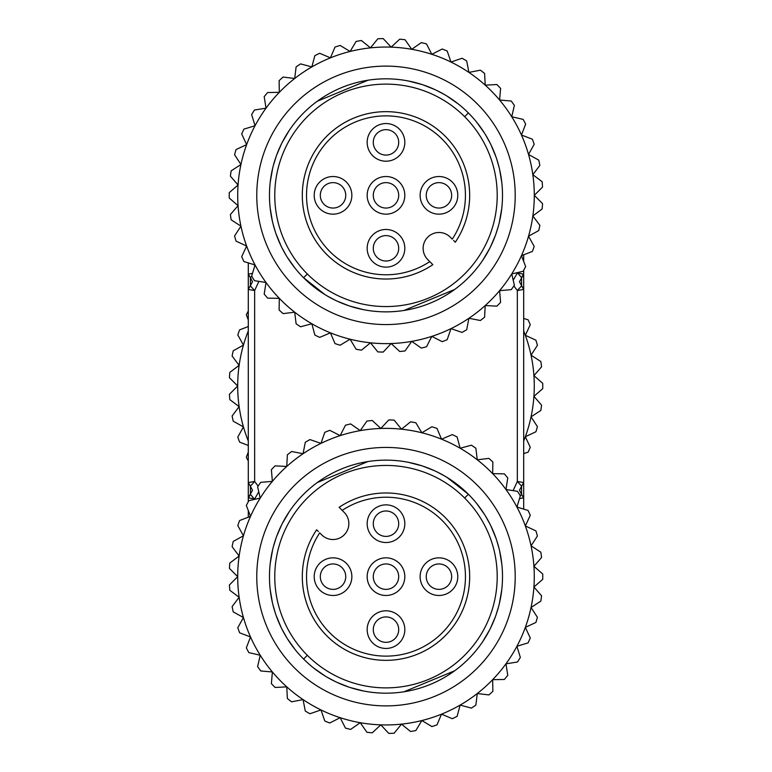 <?xml version="1.0" encoding="UTF-8"?>
<svg xmlns="http://www.w3.org/2000/svg" width="772" height="772" viewBox="0 0 772 772"><rect width="100%" height="100%" fill="white"/><g stroke="black" fill="none" stroke-linecap="round" stroke-linejoin="round"><path stroke-width="1.16" d="M523.686 330.956A148.292 148.292 0 0 1 523.686 441.044M523.686 318.45L528.087 319.791A156.764 156.764 0 0 1 530.267 324.703L525.336 335.28L535.922 340.22A156.764 156.764 0 0 1 537.399 345.373L531.039 355.168L540.834 361.528A156.764 156.764 0 0 1 541.577 366.845L533.915 375.655L542.726 383.317A156.764 156.764 0 0 1 542.755 386A156.764 156.764 0 0 1 542.726 388.683L533.915 396.345L541.577 405.155A156.764 156.764 0 0 1 540.834 410.472L531.039 416.832L537.399 426.627A156.764 156.764 0 0 1 535.922 431.78L525.336 436.72L530.267 447.297A156.764 156.764 0 0 1 528.087 452.209L523.686 453.55M248.285 441.044A148.292 148.292 0 0 1 248.285 330.956M248.285 460.932A156.764 156.764 0 0 1 246.336 457.217L248.285 452.122M248.285 445.463L239.619 442.134A156.764 156.764 0 0 1 237.786 437.087L243.441 426.877L233.231 421.213A156.764 156.764 0 0 1 232.111 415.963L239.137 406.641L229.815 399.606A156.764 156.764 0 0 1 229.438 394.26L237.699 386L229.438 377.74A156.764 156.764 0 0 1 229.815 372.393L239.137 365.359L232.111 356.037A156.764 156.764 0 0 1 233.231 350.787L243.441 345.123L237.786 334.913A156.764 156.764 0 0 1 239.619 329.866L248.285 326.537M248.285 319.878L246.336 314.783A156.764 156.764 0 0 1 248.285 311.068M248.285 455.905L248.285 482.5L248.285 455.905M248.285 303.927L248.285 501.732L248.285 497.824L254.644 498.982L258.774 491.754M248.285 510.543L248.285 517.201M258.07 486.032L254.644 481.458L248.285 482.568L248.285 497.824L252.521 490.22L248.285 482.5M250.34 285.814L248.285 289.432L250.34 285.814L254.644 290.542L254.644 481.458L250.34 486.186L248.285 482.568L250.34 486.186L248.285 482.568L248.285 262.885L248.285 274.185L250.437 277.621L248.285 274.185L248.285 341.513L248.285 289.432L254.644 290.542L258.871 281.375M523.686 468.073L523.686 341.513L523.686 482.568L517.337 481.458L513.11 490.625M513.901 285.968L517.337 290.542L523.686 289.432L523.686 274.176L517.337 273.018L513.206 280.246M254.644 499.368L250.437 494.379L248.449 497.901M266.022 282.504A148.292 148.292 0 0 0 279.319 298.349L267.643 298.146A156.764 156.764 0 0 1 264.188 294.035L266.022 282.504L254.49 280.68A156.764 156.764 0 0 1 251.643 276.125L250.437 277.621L252.521 281.78L248.294 289.432M248.285 430.487L248.285 341.513M523.686 318.083L523.686 289.5L523.686 318.083M523.686 341.513L523.686 289.5M523.686 303.927L523.686 482.568L521.64 486.196L517.337 481.458L517.337 290.542L521.64 285.804L523.686 289.432L519.459 281.78L523.686 274.176L523.686 270.268L523.686 289.432L523.686 270.268M517.337 272.632L521.544 277.621L523.532 274.099M523.686 261.457L523.686 254.799M519.498 498.625L523.686 497.815L523.686 509.115L523.686 482.568L521.64 486.196L523.686 482.568M523.532 497.901L521.544 494.379L523.686 497.815L523.686 455.905M248.449 274.099L252.483 273.375M497.207 195.335A111.216 111.216 0 0 1 385.99 306.561A111.216 111.216 0 0 1 274.774 195.335A111.216 111.216 0 0 1 385.99 84.119A111.216 111.216 0 0 1 497.207 195.335M469.665 195.335A83.675 83.675 0 0 0 338.474 126.463A83.675 83.675 0 0 0 346.744 269.245A83.675 83.675 0 0 0 432.851 264.671L429.792 261.612L432.851 264.671A83.675 83.675 0 0 1 302.306 195.335A83.675 83.675 0 0 1 424.88 121.252A83.675 83.675 0 0 1 455.316 242.196A83.675 83.675 0 0 0 469.665 195.335A83.675 83.675 0 0 1 455.316 242.196L453.579 240.459M452.267 239.146L450.25 237.129A15.884 15.884 0 0 0 424.339 242.292A15.884 15.884 0 0 0 427.784 259.604L429.792 261.612A79.439 79.439 0 0 1 320.158 239.802A79.439 79.439 0 0 1 442.163 139.163A79.439 79.439 0 0 1 452.267 239.146M367.163 195.335A18.827 18.827 0 0 0 385.99 214.162A18.827 18.827 0 0 0 404.817 195.335A18.827 18.827 0 0 0 385.99 176.518A18.827 18.827 0 0 0 367.163 195.335M367.163 142.376A18.827 18.827 0 0 0 385.99 161.203A18.827 18.827 0 0 0 404.817 142.376A18.827 18.827 0 0 0 385.99 123.549A18.827 18.827 0 0 0 367.163 142.376M314.204 195.335A18.827 18.827 0 0 0 333.031 214.162A18.827 18.827 0 0 0 351.858 195.335A18.827 18.827 0 0 0 333.031 176.518A18.827 18.827 0 0 0 314.204 195.335M367.163 248.304A18.827 18.827 0 0 0 385.99 267.131A18.827 18.827 0 0 0 404.817 248.304A18.827 18.827 0 0 0 385.99 229.477A18.827 18.827 0 0 0 367.163 248.304M420.122 195.335A18.827 18.827 0 0 0 438.95 214.162A18.827 18.827 0 0 0 457.777 195.335A18.827 18.827 0 0 0 438.95 176.518A18.827 18.827 0 0 0 420.122 195.335M373.281 195.335A12.709 12.709 0 0 0 385.99 208.054A12.709 12.709 0 0 0 398.699 195.335A12.709 12.709 0 0 0 385.99 182.626A12.709 12.709 0 0 0 373.281 195.335M373.281 142.376A12.709 12.709 0 0 0 385.99 155.085A12.709 12.709 0 0 0 398.699 142.376A12.709 12.709 0 0 0 385.99 129.667A12.709 12.709 0 0 0 373.281 142.376M320.312 195.335A12.709 12.709 0 0 0 333.031 208.054A12.709 12.709 0 0 0 345.74 195.335A12.709 12.709 0 0 0 333.031 182.626A12.709 12.709 0 0 0 320.312 195.335M373.281 248.304A12.709 12.709 0 0 0 385.99 261.013A12.709 12.709 0 0 0 398.699 248.304A12.709 12.709 0 0 0 385.99 235.595A12.709 12.709 0 0 0 373.281 248.304M426.24 195.335A12.709 12.709 0 0 0 438.95 208.054A12.709 12.709 0 0 0 451.659 195.335A12.709 12.709 0 0 0 438.95 182.626A12.709 12.709 0 0 0 426.24 195.335M521.64 486.196L519.459 490.22L521.544 494.379L520.338 495.885L516.922 507.04L528.087 510.456A156.764 156.764 0 0 1 530.267 515.358L525.336 525.944L535.922 530.875A156.764 156.764 0 0 1 537.399 536.038L531.039 545.833L540.834 552.192A156.764 156.764 0 0 1 541.577 557.5L533.915 566.32L542.726 573.972A156.764 156.764 0 0 1 542.726 579.347L533.915 587L541.577 595.82A156.764 156.764 0 0 1 540.834 601.127L531.039 607.487L537.399 617.282A156.764 156.764 0 0 1 535.922 622.444L525.336 627.375L530.267 637.962A156.764 156.764 0 0 1 528.087 642.864L516.922 646.28L520.338 657.445A156.764 156.764 0 0 1 517.491 662L505.959 663.823L507.783 675.355A156.764 156.764 0 0 1 504.338 679.466L492.661 679.669L492.864 691.345A156.764 156.764 0 0 1 488.879 694.935L477.289 693.517L475.861 705.106A156.764 156.764 0 0 1 471.412 708.107L460.131 705.087L457.111 716.358A156.764 156.764 0 0 1 452.286 718.713L441.536 714.148L436.981 724.898A156.764 156.764 0 0 1 431.876 726.558L421.859 720.546L415.847 730.553A156.764 156.764 0 0 1 410.559 731.489L401.488 724.136L394.145 733.217A156.764 156.764 0 0 1 388.779 733.4L380.818 724.86L372.278 732.821A156.764 156.764 0 0 1 366.932 732.261L360.235 722.698L350.671 729.395A156.764 156.764 0 0 1 345.46 728.092L340.162 717.69L329.76 722.997A156.764 156.764 0 0 1 324.78 720.98L320.978 709.941L309.939 713.743A156.764 156.764 0 0 1 305.297 711.06L303.068 699.596L291.604 701.825A156.764 156.764 0 0 1 287.377 698.525L286.759 686.858L275.102 687.476A156.764 156.764 0 0 1 271.377 683.616L272.391 671.978L260.762 670.964A156.764 156.764 0 0 1 257.607 666.622L260.232 655.245L248.854 652.62A156.764 156.764 0 0 1 246.336 647.872L250.514 636.977L239.619 632.789A156.764 156.764 0 0 1 237.786 627.742L243.441 617.532L233.231 611.878A156.764 156.764 0 0 1 232.111 606.618L239.137 597.296L229.815 590.271A156.764 156.764 0 0 1 229.438 584.915L237.699 576.665L229.438 568.404A156.764 156.764 0 0 1 229.815 563.049L239.137 556.023L232.111 546.701A156.764 156.764 0 0 1 233.231 541.442L243.441 535.787L237.786 525.578A156.764 156.764 0 0 1 239.619 520.531L250.514 516.343L246.336 505.448A156.764 156.764 0 0 1 248.854 500.7L260.232 498.075L257.607 486.698A156.764 156.764 0 0 1 260.762 482.355L272.391 481.342L271.377 469.704A156.764 156.764 0 0 1 275.102 465.844L286.759 466.462L287.377 454.795A156.764 156.764 0 0 1 291.604 451.495L303.068 453.724L305.297 442.26A156.764 156.764 0 0 1 309.939 439.577L320.978 443.379L324.78 432.339A156.764 156.764 0 0 1 329.76 430.322L340.162 435.63L345.46 425.227A156.764 156.764 0 0 1 350.671 423.925L360.235 430.622L366.932 421.058A156.764 156.764 0 0 1 372.278 420.499L380.818 428.46L388.779 419.92A156.764 156.764 0 0 1 394.145 420.103L401.488 429.184L410.559 421.83A156.764 156.764 0 0 1 415.847 422.767L421.859 432.774L431.876 426.762A156.764 156.764 0 0 1 436.981 428.421L441.536 439.171L452.286 434.607A156.764 156.764 0 0 1 457.111 436.962L460.131 448.233L471.412 445.212A156.764 156.764 0 0 1 475.861 448.214L477.289 459.803L488.879 458.385A156.764 156.764 0 0 1 492.864 461.974L492.661 473.651L504.338 473.854A156.764 156.764 0 0 1 507.783 477.964L505.959 489.496A148.292 148.292 0 0 0 492.661 473.651M274.774 576.665A111.216 111.216 0 0 1 385.99 465.439A111.216 111.216 0 0 1 497.207 576.665A111.216 111.216 0 0 1 385.99 687.881A111.216 111.216 0 0 1 274.774 576.665M302.306 576.665A83.675 83.675 0 0 0 433.507 645.537A83.675 83.675 0 0 0 425.237 502.755A83.675 83.675 0 0 0 339.13 507.329L342.189 510.388L339.13 507.329A83.675 83.675 0 0 1 469.665 576.665A83.675 83.675 0 0 1 347.091 650.748A83.675 83.675 0 0 1 316.665 529.804A83.675 83.675 0 0 0 302.306 576.665A83.675 83.675 0 0 1 316.665 529.804L318.402 531.541M319.714 532.854L321.721 534.871A15.884 15.884 0 0 0 347.641 529.708A15.884 15.884 0 0 0 344.196 512.396L342.189 510.388A79.439 79.439 0 0 1 451.823 532.197A79.439 79.439 0 0 1 329.818 632.837A79.439 79.439 0 0 1 319.714 532.854M404.817 576.665A18.827 18.827 0 0 0 385.99 557.838A18.827 18.827 0 0 0 367.163 576.665A18.827 18.827 0 0 0 385.99 595.482A18.827 18.827 0 0 0 404.817 576.665M404.817 629.624A18.827 18.827 0 0 0 385.99 610.797A18.827 18.827 0 0 0 367.163 629.624A18.827 18.827 0 0 0 385.99 648.451A18.827 18.827 0 0 0 404.817 629.624M457.777 576.665A18.827 18.827 0 0 0 438.95 557.838A18.827 18.827 0 0 0 420.122 576.665A18.827 18.827 0 0 0 438.95 595.482A18.827 18.827 0 0 0 457.777 576.665M404.817 523.696A18.827 18.827 0 0 0 385.99 504.869A18.827 18.827 0 0 0 367.163 523.696A18.827 18.827 0 0 0 385.99 542.523A18.827 18.827 0 0 0 404.817 523.696M351.858 576.665A18.827 18.827 0 0 0 333.031 557.838A18.827 18.827 0 0 0 314.204 576.665A18.827 18.827 0 0 0 333.031 595.482A18.827 18.827 0 0 0 351.858 576.665M398.699 576.665A12.709 12.709 0 0 0 385.99 563.946A12.709 12.709 0 0 0 373.281 576.665A12.709 12.709 0 0 0 385.99 589.374A12.709 12.709 0 0 0 398.699 576.665M398.699 629.624A12.709 12.709 0 0 0 385.99 616.915A12.709 12.709 0 0 0 373.281 629.624A12.709 12.709 0 0 0 385.99 642.333A12.709 12.709 0 0 0 398.699 629.624M451.659 576.665A12.709 12.709 0 0 0 438.95 563.946A12.709 12.709 0 0 0 426.24 576.665A12.709 12.709 0 0 0 438.95 589.374A12.709 12.709 0 0 0 451.659 576.665M398.699 523.696A12.709 12.709 0 0 0 385.99 510.987A12.709 12.709 0 0 0 373.281 523.696A12.709 12.709 0 0 0 385.99 536.405A12.709 12.709 0 0 0 398.699 523.696M345.74 576.665A12.709 12.709 0 0 0 333.031 563.946A12.709 12.709 0 0 0 320.312 576.665A12.709 12.709 0 0 0 333.031 589.374A12.709 12.709 0 0 0 345.74 576.665M251.643 276.125L255.059 264.96L243.894 261.544A156.764 156.764 0 0 1 241.704 256.642L246.644 246.056L236.058 241.125A156.764 156.764 0 0 1 234.582 235.962L240.941 226.167L231.146 219.808A156.764 156.764 0 0 1 230.394 214.5L238.056 205.68L229.245 198.028A156.764 156.764 0 0 1 229.245 192.653L238.056 185L230.394 176.18A156.764 156.764 0 0 1 231.146 170.873L240.941 164.513L234.582 154.718A156.764 156.764 0 0 1 236.058 149.556L246.644 144.625L241.704 134.038A156.764 156.764 0 0 1 243.894 129.136L255.059 125.72L251.643 114.555A156.764 156.764 0 0 1 254.49 110L266.022 108.176L264.188 96.645A156.764 156.764 0 0 1 267.643 92.534L279.319 92.331L279.117 80.655A156.764 156.764 0 0 1 283.102 77.065L294.692 78.483L296.11 66.894A156.764 156.764 0 0 1 300.569 63.893L311.84 66.913L314.86 55.642A156.764 156.764 0 0 1 319.685 53.287L330.435 57.852L335 47.102A156.764 156.764 0 0 1 340.105 45.442L350.112 51.454L356.124 41.447A156.764 156.764 0 0 1 361.412 40.511L370.492 47.864L377.836 38.783A156.764 156.764 0 0 1 383.202 38.6L391.163 47.14L399.703 39.179A156.764 156.764 0 0 1 405.039 39.739L411.737 49.302L421.3 42.605A156.764 156.764 0 0 1 426.511 43.907L431.809 54.31L442.221 49.003A156.764 156.764 0 0 1 447.191 51.02L450.993 62.059L462.032 58.257A156.764 156.764 0 0 1 466.684 60.94L468.913 72.404L480.377 70.175A156.764 156.764 0 0 1 484.604 73.475L485.212 85.142L496.878 84.524A156.764 156.764 0 0 1 500.603 88.384L499.59 100.022L511.218 101.035A156.764 156.764 0 0 1 514.374 105.378L511.749 116.755L523.126 119.38A156.764 156.764 0 0 1 525.645 124.128L521.457 135.023L532.362 139.211A156.764 156.764 0 0 1 534.195 144.258L528.531 154.468L538.75 160.122A156.764 156.764 0 0 1 539.86 165.382L532.834 174.704L542.166 181.729A156.764 156.764 0 0 1 542.533 187.085L534.282 195.335L542.533 203.596A156.764 156.764 0 0 1 542.166 208.951L532.834 215.977L539.86 225.299A156.764 156.764 0 0 1 538.75 230.558L528.531 236.213L534.195 246.422A156.764 156.764 0 0 1 532.362 251.469L521.457 255.657L525.645 266.552A156.764 156.764 0 0 1 523.126 271.3L511.749 273.925L514.374 285.302A156.764 156.764 0 0 1 511.218 289.645L499.59 290.658L500.603 302.296A156.764 156.764 0 0 1 496.878 306.156L485.212 305.538L484.604 317.205A156.764 156.764 0 0 1 480.377 320.505L468.913 318.276L466.684 329.74A156.764 156.764 0 0 1 462.032 332.423L450.993 328.621L447.191 339.661A156.764 156.764 0 0 1 442.221 341.678L431.809 336.37L426.511 346.773A156.764 156.764 0 0 1 421.3 348.075L411.737 341.378L405.039 350.942A156.764 156.764 0 0 1 399.703 351.501L391.163 343.54L383.202 352.08A156.764 156.764 0 0 1 377.836 351.897L370.492 342.816L361.412 350.17A156.764 156.764 0 0 1 356.124 349.233L350.112 339.226L340.105 345.238A156.764 156.764 0 0 1 335 343.579L330.435 332.828L319.685 337.393A156.764 156.764 0 0 1 314.86 335.038L311.84 323.767L300.569 326.788A156.764 156.764 0 0 1 296.11 323.786L294.692 312.197L283.102 313.615A156.764 156.764 0 0 1 279.117 310.026L279.319 298.349M385.99 343.627A148.292 148.292 0 0 1 237.699 195.335A148.292 148.292 0 0 1 385.99 47.053A148.292 148.292 0 0 1 534.282 195.335A148.292 148.292 0 0 1 385.99 343.627M458.317 103.998L447.084 96.133M444.325 94.483L436.672 90.43M434.868 89.571L423.046 84.881M421.908 84.505L408.523 81.021M398.468 79.497L395.013 79.178M381.513 78.908L378.647 79.053M367.993 80.22L317.311 101.219M308.771 108.09L306.822 109.856M297.461 119.583L295.551 121.879M289.22 130.439L282.214 142.366M281.5 143.795L276.637 155.114M276.067 156.716L273.452 165.16M272.632 168.392L270.248 181.903M270.181 208.15L272.342 221.024M272.912 223.446L275.266 231.61M275.98 233.723L281.056 245.978M281.905 247.715L286.47 255.937M287.464 257.539L295.039 268.173M324.896 294.547L303.599 277.727L307.343 273.983M464.628 116.697L468.372 112.953M476.932 122.507L484.517 133.141M485.511 134.753L490.066 142.955M490.924 144.702L496 156.957M496.714 159.071L499.059 167.244M499.638 169.657L501.8 182.53M327.656 296.197L335.309 300.26M337.113 301.109L348.915 305.799M350.073 306.175L363.458 309.659M373.532 311.184L376.958 311.502M390.468 311.772L393.315 311.627M403.988 310.46L454.669 289.461M463.161 282.629L465.159 280.825M474.519 271.097L476.488 268.724M482.761 260.241L489.766 248.314M490.471 246.905L495.344 235.566M495.923 233.955L498.529 225.53M499.339 222.288L501.723 208.778M502.504 195.335A116.514 116.514 0 0 0 385.99 78.821A116.514 116.514 0 0 0 269.476 195.335A116.514 116.514 0 0 0 385.99 311.859A116.514 116.514 0 0 0 502.504 195.335M256.767 195.335A129.223 129.223 0 0 0 385.99 324.568A129.223 129.223 0 0 0 515.213 195.335A129.223 129.223 0 0 0 385.99 66.112A129.223 129.223 0 0 0 256.767 195.335M385.99 428.373A148.292 148.292 0 0 1 534.282 576.665A148.292 148.292 0 0 1 385.99 724.947A148.292 148.292 0 0 1 237.699 576.665A148.292 148.292 0 0 1 385.99 428.373M313.654 668.002L324.896 675.867M327.656 677.517L335.309 681.57M337.113 682.429L348.925 687.119M350.073 687.495L363.458 690.979M373.513 692.503L376.958 692.822M390.468 693.092L393.324 692.947M403.988 691.78L454.669 670.781M463.21 663.91L465.159 662.144M474.519 652.417L476.43 650.12M482.761 641.561L489.766 629.634M490.481 628.205L495.344 616.886M495.913 615.284L498.529 606.84M499.339 603.607L501.723 590.097M501.8 563.849L499.638 550.976M499.059 548.554L496.714 540.39M496 538.277L490.924 526.022M490.066 524.284L485.501 516.063M484.517 514.461L476.932 503.827M447.084 477.453L468.372 494.273L464.628 498.017M307.343 655.303L303.599 659.047M295.039 649.493L287.464 638.859M286.47 637.247L281.915 629.045M281.056 627.298L275.98 615.043M275.266 612.929L272.912 604.756M272.342 602.343L270.181 589.47M444.325 475.803L436.672 471.74M434.868 470.891L423.056 466.201M421.908 465.825L408.523 462.341M398.448 460.816L395.013 460.498M381.513 460.228L378.666 460.373M367.993 461.54L317.311 482.539M308.819 489.371L306.822 491.175M297.461 500.903L295.483 503.276M289.22 511.759L282.214 523.686M281.51 525.095L276.637 536.434M276.058 538.045L273.452 546.47M272.632 549.712L270.248 563.222M269.476 576.665A116.514 116.514 0 0 0 385.99 693.179A116.514 116.514 0 0 0 502.504 576.665A116.514 116.514 0 0 0 385.99 460.141A116.514 116.514 0 0 0 269.476 576.665M515.213 576.665A129.223 129.223 0 0 0 385.99 447.432A129.223 129.223 0 0 0 256.767 576.665A129.223 129.223 0 0 0 385.99 705.888A129.223 129.223 0 0 0 515.213 576.665M505.959 489.496L517.491 491.32A156.764 156.764 0 0 1 520.338 495.875M517.337 507.165L517.337 505.699M254.644 264.835L254.644 266.301M250.408 486.235L250.408 494.263M250.408 277.737L250.408 285.765M521.573 285.765L521.573 277.737M521.573 494.263L521.573 486.235M248.285 497.824L248.285 501.732"/></g></svg>
